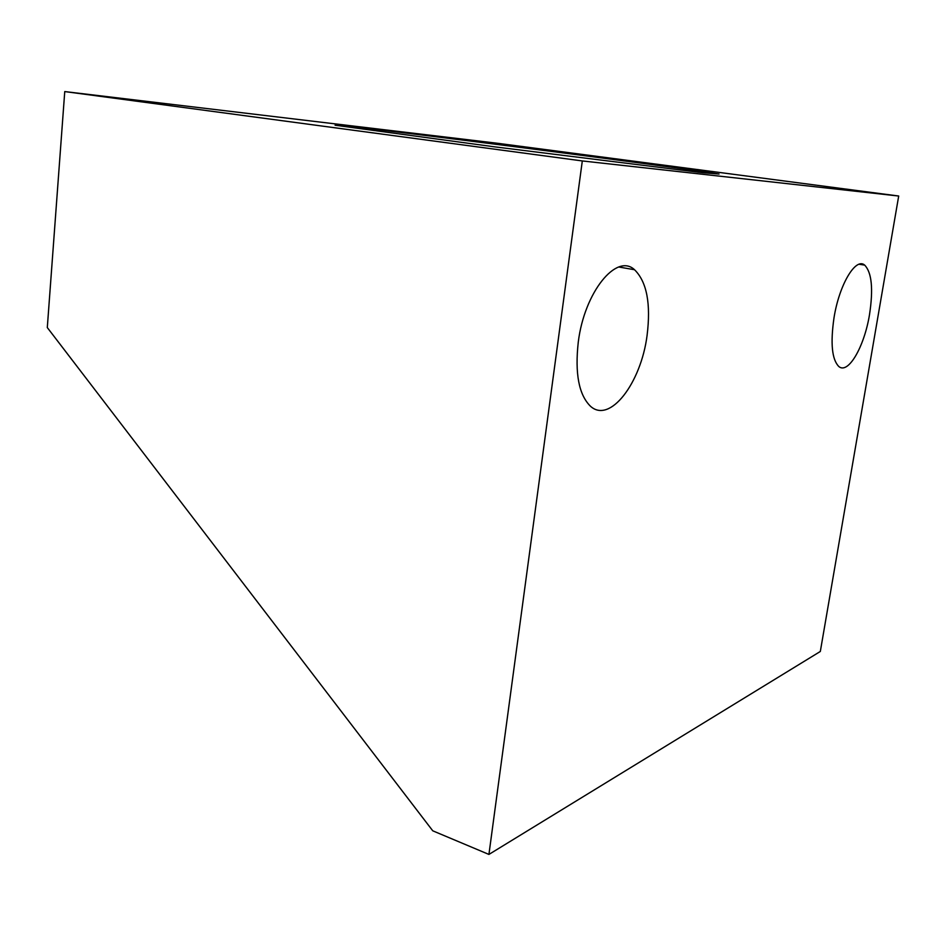 <?xml version="1.0" encoding="UTF-8"?>
<svg xmlns="http://www.w3.org/2000/svg" width="946" height="946" viewBox="0 0 946 946"><rect width="100%" height="100%" fill="white"/><g stroke="black" fill="none" stroke-linecap="round" stroke-linejoin="round"><path stroke-width="1.42" d="M582.31 160.938L488.928 854.427L432.76 830.813L47.3 327.576L64.754 91.573L582.31 160.938L898.7 196.023L820.324 651.463L488.928 854.427M869.528 314.51C873.395 288.991 871.786 272.531 864.679 265.117C855.692 257.111 839.208 284.687 833.994 317.868C830.34 343.351 831.948 359.563 838.818 366.516C848.255 374.699 864.36 346.626 869.528 314.51M647.064 335.558C651.025 303.784 646.851 281.849 634.53 269.728C616.556 252.795 584.38 292.125 578.278 342.062C574.801 373.422 578.846 394.789 590.422 406.201C609.839 424.104 640.974 383.106 647.064 335.558M64.754 91.573L497.099 143.224L898.7 196.023M373.457 129.141L335.073 125.227L494.51 146.831L702.843 172.751L719.066 174.04C693.418 169.535 468.353 140.363 373.457 129.141M859.145 264.253L864.679 265.117M618.838 267.009L634.53 269.728"/></g></svg>
